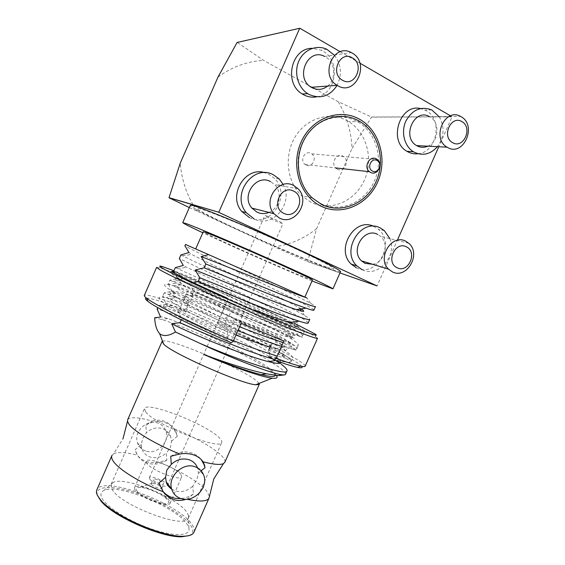 <?xml version="1.0" encoding="UTF-8"?>
<svg xmlns="http://www.w3.org/2000/svg" width="565" height="565" viewBox="0 0 565 565"><rect width="100%" height="100%" fill="white"/><g stroke="black" fill="none" stroke-linecap="round" stroke-linejoin="round"><path stroke-width="0.42" stroke-dasharray="2.83 2.12" d="M209.311 496.084L206.557 490.879C199.579 482.305 179.253 470.25 158.716 462.177L166.845 460.143L166.322 452.911L170.333 447.777L171.456 441.258L170.581 436.342C169.112 432.635 166.477 430.085 162.671 428.687C156.809 426.949 151.392 428.291 146.406 432.705L142.768 438.461L141.208 444.507L135.141 449.634L137.295 455.129C125.607 452.212 117.689 451.788 113.544 453.85L122.965 438.843M186.959 499.227L193.371 494.029L192.849 486.147L196.719 479.84L198.506 473.343L197.545 467.884M111.828 455.729L113.544 453.85M97.491 495.463C94.186 485.801 112.11 485.102 135.042 492.609C157.953 500.011 182.707 514.327 190.37 524.984C193.894 529.977 193.562 533.487 189.374 535.507M194.049 531.969C194.77 529.892 194.028 527.322 191.818 524.249C178.039 503.111 102.738 475.186 96.897 489.693M101.968 498.196C106.566 507.264 129.879 521.813 152.614 529.391C175.397 537.068 191.26 535.874 188.865 527.823L186.895 523.932C175.899 506.918 117.725 483.223 104.002 490.392C100.747 491.868 100.069 494.467 101.968 498.196M111.884 488.972C119.173 504.933 185.518 530.083 188.279 518.225L188.449 515.407L186.704 512.081C177 497.447 125.126 476.26 113.417 482.319L111.185 484.219L111.884 488.972M145.742 412.012C154.605 424.442 220.541 450.778 221.699 442.543C222.243 441.491 221.494 439.951 219.46 437.91C207.263 424.753 147.14 400.952 144.492 408.495L145.742 412.012M158.716 462.177C154.337 462.919 150.184 462.664 146.271 461.414C142.415 460.122 139.421 458.024 137.295 455.129M127.69 419.668C130.021 416.68 138.22 417.139 152.289 421.066L145.841 425.325L146.406 432.705M145.671 450.969C141.582 449.514 138.842 446.738 137.457 442.649C133.418 431.646 147.062 418.707 157.939 423.107C161.682 424.492 164.281 427.006 165.729 430.657C170.468 441.562 156.978 455.305 145.671 450.969M141.208 444.507L141.836 448.61C143.242 452.77 146.024 455.581 150.177 457.05C156.053 458.688 161.435 457.304 166.322 452.911M259.166 383.388L255.542 379.984C238.917 367.208 168.624 337.722 162.522 341.147M224.905 462.142C225.364 460.652 224.376 458.632 221.932 456.075C214.594 448.299 194.056 436.696 173.568 428.468L177.389 436.208L176.103 432.839M152.289 421.066C160.82 418.679 167.911 421.151 173.568 428.468M276.327 375.435L269.872 370.033C248.296 355.004 184.55 326.245 161.463 319.437L154.648 317.763M272.422 358.846L277.535 360.279C285.713 362.448 290.219 362.935 291.053 361.741C291.646 360.654 289.753 358.549 285.367 355.442C263.205 339.396 177.375 300.453 162.663 296.413L166.28 304.154L158.659 305.531L157.748 307.607M270.07 347.023L275.551 348.584C288.496 351.967 290.184 350.371 280.607 343.788C261.157 330.567 195.243 300.008 177.064 293.009L171.951 291.25L164.21 292.896L168.158 294.287C189.798 302.141 263.572 336.111 285.699 351.176L286.893 351.988C291.293 355.06 293.207 357.115 292.635 358.161C291.787 359.375 286.681 358.669 277.316 356.021M233.479 340.681C214.714 333.279 197.446 325.998 181.69 318.837L181.238 319.868M239.602 326.796L187.714 305.135L186.04 308.949C201.86 315.983 219.142 323.222 237.9 330.666M281.617 346.296L284.845 347.228C292.07 349.255 296.032 349.799 296.745 348.866C297.268 347.948 295.297 346.006 290.848 343.04C268.326 327.806 182.537 288.715 168.215 283.771L169.761 280.254L177.622 278.347L174.642 273.227M169.761 280.254L172.841 281.483C193.237 289.633 270.218 325.094 291.985 339.332L292.373 339.586C296.844 342.517 298.829 344.41 298.327 345.279C297.578 346.288 292.557 345.37 283.27 342.545M285.509 374.27L285.523 374.094C285.509 372.738 283.63 370.654 279.887 367.836L271.85 362.426M290.128 322.749L298.242 327.418C302.515 330.066 304.443 331.726 304.027 332.404C302.508 333.562 289.668 329.628 265.501 320.602C242.992 312.064 214.587 300.326 193.746 291.42L192.072 295.241C212.878 304.21 241.276 315.948 263.813 324.437C288.002 333.399 300.877 337.249 302.437 335.984C302.882 335.243 300.848 333.456 296.328 330.631C273.446 316.216 187.7 276.97 173.773 271.122M308.2 322.968C308.172 322.269 306.046 320.694 301.816 318.222C278.566 304.613 192.863 265.225 179.331 258.473M180.878 254.949L182.467 255.768C199.777 264.462 280.826 301.865 303.349 314.769L304.478 315.418C308.313 317.678 310.065 319.041 309.726 319.515M313.886 310.107C313.787 309.578 311.598 308.137 307.311 305.806C283.687 293.009 198.032 253.473 184.896 245.81M310.686 303.349L307.021 298.059L231.184 264.632C259.462 278.1 295.785 295.446 308.836 302.346L310.686 303.349C314.112 305.241 315.694 306.329 315.425 306.618M299.401 294.704L195.681 248.946L299.401 294.704M312.445 279.972L306.76 278.037C284.23 269.343 202.383 232.801 203.238 231.763M312.007 280.96C283.107 268.982 231.262 246.093 202.8 232.759M340.504 271.751C339.975 272.097 337.03 271.334 331.662 269.463C298.843 258.29 189.254 208.782 190.306 205.37M170.715 456.294C177.742 451.908 184.826 450.828 191.973 453.038C195.695 454.331 198.753 456.471 201.133 459.458M171.704 489.212L175.263 490.914C181.648 492.609 187.509 491.02 192.849 486.147M166.845 460.143C160.566 464.091 154.118 465.087 147.5 463.131C141.455 461.005 137.443 456.901 135.452 450.821L135.141 449.634M193.371 494.029C189.459 496.642 185.256 498.139 180.779 498.521M162.558 490.837L158.927 483.047M198.506 473.343L201.126 470.807M231.184 264.632L185.489 244.454M301.096 308.9L299.153 307.72C280.777 296.985 206.267 262.351 191.782 254.455L188.971 252.52M193.71 282.79L189.332 283.446C202.715 289.252 231.82 301.187 254.172 309.917M289.534 322.573C299.591 325.61 300.742 324.691 292.995 319.811C274.23 308.165 202.595 274.901 186.796 267.344L183.293 265.437M175.32 267.605L177.608 268.643C194.628 276.264 260.712 306.569 289.746 322.537M189.332 283.446L193.746 291.42M275.423 375.337C275.734 373.769 273.305 371.149 268.114 367.483C248.091 353.026 187.841 325.122 167.621 318.547C163.123 317.05 160.792 316.548 160.615 317.043M285.523 374.094L284.64 374.856M270.112 361.36C239.115 342.199 170.475 311.979 157.112 309.048M158.659 305.531L163.567 307.063C185.278 314.345 250.472 344.113 275.925 360.647M279.901 363.302L281.412 364.383M281.102 362.476C281.292 361.162 279.046 358.895 274.378 355.668C254.624 341.79 191.57 312.579 172.311 305.799L166.28 304.154M192.072 295.241L183.427 296.872L187.714 305.135M183.427 296.872C201.034 304.846 238.861 320.567 264.413 329.656C291.074 338.944 298.546 339.671 286.815 331.832C267.69 319.359 198.915 287.451 181.888 280.191L177.622 278.347M171.951 291.25L168.215 283.771M186.04 308.949L177.53 310.284C189.395 316.061 214.898 326.867 235.972 335.031M177.53 310.284L181.69 318.837M164.21 292.896L162.663 296.413M145.841 425.325C156.964 417.789 172.48 421.984 176.513 433.306M171.456 441.258L177.389 436.208M320.856 203.548C340.314 213.273 365.039 202.538 374.39 181.005C384.031 159.62 376.29 131.878 357.101 121.454C338.061 110.698 311.894 120.762 302.134 143.326C292.084 165.736 301.258 194.148 320.856 203.548M418.043 153.744C436.957 152.409 443.2 119.328 426.038 110.542L420.487 108.508M427.86 146.194C438.885 141.822 440.29 122.167 429.866 116.821L460.574 116.418M356.409 267.817C376.382 278.383 396.263 243.324 378.331 229.249L373.599 226.304M316.81 96.813C336.585 93.981 341.098 60.497 322.77 51.034L321.21 50.221L312.374 48.343M327.665 86.05C336.62 79.157 335.398 62.122 325.454 56.896L324.67 56.472L351.275 52.573M249.433 217.596C270.861 228.896 292.246 194.692 274.18 178.166L268.58 174.119L264.844 172.699M268.933 212.412C279.378 208.492 282.74 192.474 274.703 184.656L270.536 181.591M283.171 184.451C294.118 203.153 272.697 228.74 254.102 218.916M334.501 55.299C341.444 64.911 342.228 75.06 336.853 85.746M372.639 264.286C384.433 262.598 389.779 243.833 380.549 236.361L377.766 234.475M389.878 238.635C397.499 256.044 377.985 278.086 362.165 269.696M439.266 116.786C444.888 127.104 444.217 137.133 437.254 146.879M340.285 51.761L359.877 63.146M450.51 115.832L452.007 116.701L371.488 117.004L338.251 101.757L315.058 88.91M338.251 101.757C346.719 116.058 351.31 131.638 352.023 148.489L371.523 117.139L452.042 116.856L438.708 146.949M397.767 239.313L377.145 285.848L307.727 261.56L316.619 228.656L352.023 148.489M312.042 87.243L263.629 60.427L237.229 42.417M316.619 228.656C304.034 238.72 289.916 244.772 274.279 246.813L307.727 261.56M189.339 207.574L274.279 246.813M197.319 211.381L193.131 204.855M193.032 204.692C185.758 192.093 181.499 178.243 180.249 163.158M217.998 77.087C231.947 66.847 247.159 61.295 263.629 60.427M326.16 266.92C309.578 261.15 271.214 244.878 239.977 230.485C208.647 216.077 188.336 205.236 200.603 208.873C212.278 212.228 258.904 231.756 294.965 248.529C331.154 265.345 343.216 272.923 326.16 266.92M307.607 261.616L339.975 272.944M136.716 490.575C141.441 498.888 174.691 509.122 167.678 500.23L166.943 499.326C162.55 494.269 146.829 487.334 139.823 487.369C136.504 487.355 135.473 488.428 136.716 490.575M151.349 484.262C152.621 486.401 161.413 489.749 161.83 488.259L161.413 487.235C158.807 485.074 155.77 483.732 152.31 483.223L151.194 483.562L151.349 484.262M153.228 480.01C154.506 482.129 163.292 485.483 163.702 484.014L163.518 483.301C162.176 481.175 153.496 477.87 153.059 479.325L153.228 480.01M169.401 500.767C164.796 493.365 136.2 482.602 134.491 487.701L134.929 490.017C138.806 497.334 168.638 508.627 170.03 503.38L169.401 500.767M180.998 474.487C176.146 467.615 147.62 456.661 146.173 461.181L146.702 463.286C150.827 470.045 180.588 481.535 181.725 476.867L180.998 474.487M265.571 215.618C268.954 216.423 283.623 223.119 282.994 223.571L282.168 223.486C278.623 222.603 264.279 216.042 264.815 215.555L265.571 215.618M149.598 478.852C151.731 482.446 166.739 488.174 167.417 485.674L167.099 484.445C164.775 480.829 150.085 475.236 149.329 477.693L149.598 478.852M305.933 165.029L305.051 164.464C299.386 160.46 305.086 149.965 311.04 153.433L311.753 153.878C317.594 157.762 311.993 168.483 305.933 165.029M311.082 202.327L301.767 195.836C286.893 182.05 283.729 155.559 295.163 136.878C306.442 118.078 329.819 111.079 347.108 120.705L348.662 121.602C367.088 132.747 373.924 160.072 364.1 180.814C354.53 201.691 330.243 211.861 311.082 202.327M337.234 169.112C329.762 165.637 335.772 152.006 342.948 156.173C350.356 159.697 344.396 173.187 337.234 169.112M305.206 366.085C305.241 365.061 302.586 362.928 297.239 359.693C282.655 350.837 249.949 335.109 218.267 321.478L224.708 306.852L187.509 291.286L180.955 306.188C158.935 297.741 146.723 294.132 144.322 295.368M156.59 267.422L159.464 267.81C177.869 272.952 278.962 317.071 309.055 332.983L315.842 336.775L317.502 338.308M295.961 324.105C263.791 308.547 201.91 281.455 173.949 270.727M218.267 321.478L218.111 323.879C248.861 337.114 280.459 352.376 294.478 360.993C298.405 363.401 300.834 365.202 301.767 366.395M269.858 355.922L287.359 362.497C292.105 363.168 291.017 361.36 284.089 357.066C273.531 350.696 257.11 342.496 234.821 332.467C256.99 341.691 272.613 348.732 281.688 353.577C290.7 358.521 286.349 357.412 268.643 350.251L269.858 355.922L268.7 356.451L287.359 362.497M225.364 338.753C209.53 331.761 195.935 325.334 184.578 319.472C153.786 303.892 158.009 301.632 185.956 312.141L187.446 308.751L186.994 303.864L169.535 298.511L176.584 297.508C165.185 294.577 164.133 296.392 173.434 302.953C182.431 308.97 204.904 321.005 227.229 331.599L228.069 337.404L225.364 338.753L231.389 342.814M169.535 298.511C156.689 295.241 155.636 297.367 166.4 304.888C176.824 311.831 203.026 325.723 228.069 337.404M186.994 303.864L190.539 301.724L176.584 297.508M190.539 301.724L192.799 296.583L192.566 294.323L231.191 310.609L224.708 306.852M192.566 294.323L187.509 291.286M146.455 298.094C150.848 298.073 162.275 301.576 180.715 308.603L180.955 306.188M185.956 312.141L180.715 308.603M234.2 323.498L229.8 325.772C208.125 315.496 185.772 303.659 176.633 297.776L172.276 291.462C182.594 297.974 209.22 311.816 234.2 323.498L233.472 318.822L274.971 335.928L274.611 336.747L275.868 342.319C296.392 350.879 301.767 352.581 291.999 347.419C281.843 342.108 253.261 329.374 225.237 318.187L226 322.947L223.938 327.629L234.821 332.467M192.799 296.583C170.778 288.969 162.049 288.418 176.633 297.776M231.191 310.609L231.262 311.011C273.305 327.735 308.554 344.346 288.736 336.097L296.272 335.01C303.758 338.089 304.408 338.181 298.228 335.278C280.056 326.521 201.465 293.221 173.949 285.841C162.049 282.564 161.491 284.442 172.276 291.462M174.105 271.963L178.208 273.065L182.191 279.209C172.925 276.659 172.721 278.206 181.584 283.856C200.519 295.891 271.045 328.887 288.736 336.097M172.268 271.617C168.299 271.101 169.931 273.043 177.163 277.436C197.708 290.177 276.772 327.001 296.272 335.01M225.237 318.187L229.037 316.054C254.25 326.083 279.032 337.001 287.875 341.43C296.159 345.611 291.738 344.05 274.611 336.747M218.111 323.879L223.938 327.629M229.037 316.054L231.262 311.011M283.913 341.105L274.971 335.928M271.165 344.544L275.868 342.319M241.107 323.399L233.472 318.822M290.509 322.424C267.704 310.835 204.226 282.98 183.773 275.607L173.992 271.68M255.239 328.032C232.194 317.594 201.62 302.543 185.737 293.426C170.284 284.4 168.737 281.532 181.118 284.824C205.985 291.519 278.051 321.888 294.033 329.197L226.996 298.009C250.38 308.462 275.197 318.971 288.249 323.978C301.046 328.802 302.437 328.611 292.423 323.399M227.229 331.599L229.8 325.772M188.449 515.407L188.865 527.823M188.279 518.225L221.699 442.543M137.457 442.649L141.836 448.61M291.053 361.741L292.635 358.161M296.745 348.866L298.327 345.279M302.437 335.984L304.027 332.404M197.581 467.982L203.683 475.13M182.467 255.768L191.782 254.455M304.478 315.418L301.484 311.096M300.072 309.048L299.153 307.72M177.608 268.643L186.796 267.344M298.242 327.418L292.995 319.811M268.114 367.483L269.872 370.033M167.621 318.547L161.463 319.437M163.567 307.063L172.311 305.799M279.378 362.935L274.378 355.668M275.671 360.548L277.535 360.279M172.841 281.483L181.888 280.191M291.985 339.332L286.815 331.832M275.551 348.584L284.845 347.228M168.158 294.287L177.064 293.009M285.699 351.176L280.607 343.788M165.729 430.657L170.581 436.342M111.185 484.219L144.492 408.495M113.417 482.319L104.002 490.392M431.695 109.907L425.05 110.013M326.86 49.303L321.21 50.221M298.059 188.759L274.703 184.656M279.166 178.957L274.18 178.166M408.756 243.254L380.549 236.361M384.355 230.64L378.331 229.249M161.83 488.259L163.702 484.014M134.491 487.701L146.173 461.181M170.03 503.38L181.725 476.867M151.194 483.562L153.059 479.325M152.31 483.223L139.823 487.369M161.413 487.235L166.943 499.326M167.417 485.674L282.994 223.571M149.329 477.693L264.815 215.555M305.051 164.464L335.645 167.911M311.753 153.878L377.201 159.45M312.12 197.821L301.767 195.836M360.166 121.673L348.662 121.602M162.438 266.616L159.464 267.81M281.688 353.577L284.089 357.066M181.584 283.856L177.163 277.436M287.875 341.43L291.999 347.419M181.118 284.824L173.949 285.841M294.033 329.197L298.228 335.278M314.705 333.774L315.842 336.775"/><path stroke-width="0.85" d="M197.545 467.884C195.956 463.907 193.117 461.188 189.028 459.726C182.657 457.918 176.746 459.458 171.287 464.359L170.715 456.294L179.832 454.013C184.741 453.186 189.324 453.476 193.59 454.889C197.778 456.351 200.942 458.667 203.082 461.838C213.492 464.494 220.286 465.087 223.458 463.625L213.803 478.901L208.972 498.203C206.952 501.55 199.614 501.889 186.959 499.227M171.287 464.359L166.816 470.08L165.566 477.34L158.927 483.047L163.186 491.762C139.901 482.778 117.661 468.823 112.951 460.68C111.616 458.519 111.291 456.767 111.969 455.418M189.374 535.507L182.015 536.75C161.661 537.88 112.922 516.382 100.951 500.993L97.491 495.463M111.828 455.729L96.897 489.693C96.114 491.268 96.34 493.252 97.576 495.639L100.401 499.665C112.626 515.358 162.572 537.393 183.35 536.249C189.063 536.129 192.559 534.864 193.837 532.449L194.049 531.969M161.993 341.648L127.69 419.668L127.499 421.299L128.982 424.223C134.089 431.476 156.618 444.832 179.832 454.013M162.522 341.147L162.049 341.507L164.034 344.516C173.992 354.213 241.523 383.889 255.648 384.779L259.264 384.384L259.166 383.388M157.748 307.607L157.112 309.048L160.615 317.043L154.648 317.763C155.05 325.059 156.71 330.356 159.627 333.654L160.001 333.986C163.871 336.578 169.027 335.914 175.475 331.994L199.939 343.365C232.964 358.789 270.473 373.105 281.151 374.644C283.616 375.054 285.035 374.998 285.417 374.475L285.509 374.27M181.238 319.868L180.009 322.65C207.616 335.313 248.579 351.917 272.422 358.846M277.316 356.021C265.585 352.652 250.973 347.539 233.479 340.681M237.9 330.666C255.38 337.559 269.95 342.771 281.617 346.296M283.27 342.545C271.638 338.958 257.082 333.71 239.602 326.796M281.412 364.383C285.749 367.603 287.592 369.814 286.942 371.028C286.787 375.923 240.881 361.169 199.939 343.365M308.137 323.102L309.726 319.515C308.377 320.291 295.665 316.054 271.596 306.809L199.784 277.705L198.103 281.518C230.167 294.979 280.007 315.284 299.125 321.174C304.634 322.947 307.643 323.583 308.137 323.102L308.2 322.968M313.843 310.206L315.425 306.618C314.246 307.014 301.668 302.48 277.683 293.009L205.822 263.975L204.142 267.796C237.003 281.151 288.192 302.197 306.103 308.172C310.856 309.825 313.434 310.503 313.843 310.206L313.886 310.107M195.688 248.939L203.238 231.763L206.395 232.695C214.58 235.711 241.424 247.145 267.4 258.728C293.412 270.317 312.516 279.343 312.459 279.936L312.445 279.972M202.8 232.759C189.967 226.749 183.279 223.373 182.728 222.631L186.514 223.712C196.903 227.469 233.875 243.19 270.275 259.406C306.717 275.642 333.068 288.108 332.926 288.877L312.007 280.96M182.742 222.596L190.306 205.37C190.349 204.989 191.683 205.187 194.311 205.957C204.996 209.05 242.194 224.291 278.552 240.648C314.952 257.011 340.999 270.176 340.554 271.638L340.504 271.751M165.566 477.34L166.223 481.818C167.219 484.947 169.048 487.411 171.704 489.212M180.934 498.57C176.337 497.016 173.271 493.93 171.739 489.325C167.268 476.945 182.778 461.972 194.982 466.739C199.177 468.23 202.079 471.026 203.683 475.13C208.909 487.369 193.626 503.21 180.934 498.57M180.779 498.521C173.165 498.944 167.092 496.381 162.558 490.837M186.302 499.262C177.198 502.207 169.493 499.7 163.186 491.762M201.126 470.807L204.982 467.735L204.05 464.578L204.544 465.143M201.133 459.458L204.05 464.578M203.082 461.838L204.551 465.143L204.982 467.735M303.624 296.547L304.874 297.105L303.603 296.547M307.021 298.059L208.662 254.638L201.14 256.588L205.822 263.975M201.14 256.588C225.647 265.889 285.826 290.671 303.144 296.618L306.068 297.621M208.662 254.638L185.489 244.454L184.896 245.81L188.971 252.52L180.878 254.949L179.331 258.473L183.293 265.437L175.32 267.605L173.773 271.122L174.642 273.227M204.142 267.796L195.236 270.021C219.086 279.668 277.747 303.744 296.385 309.585C304.224 312.17 305.799 311.944 301.096 308.9M195.236 270.021L199.784 277.705M254.172 309.917C269.512 315.849 281.292 320.065 289.534 322.573L299.125 321.174M198.103 281.518L193.71 282.79M289.746 322.537L290.128 322.749M284.64 374.856L278.707 375.619L266.546 373.861C248.996 370.047 228.119 363.613 203.923 354.552C226.29 363.874 245.365 370.569 261.157 374.644C270.084 376.813 274.837 377.039 275.423 375.337M203.923 354.552C231.975 366.798 262.202 377.25 272.217 378.197C276.765 378.677 278.135 377.759 276.327 375.435M271.85 362.426L270.112 361.36M275.925 360.647L279.901 363.302M180.009 322.65L171.633 323.696L175.475 331.994M171.633 323.696C192.947 334.501 245.387 356.042 268.41 361.614C276.447 363.655 280.678 363.945 281.102 362.476M235.972 335.031C249.08 340.102 260.444 344.099 270.07 347.023M223.458 463.625L224.905 462.142M359.312 119.102C379.631 130.19 387.774 159.563 377.575 182.198C367.667 204.989 341.521 216.388 320.899 206.112C300.128 196.182 290.368 166.054 301.032 142.267C311.393 118.318 339.162 107.675 359.312 119.102M437.254 146.879C430.368 154.372 422.691 156.145 414.202 152.197L413.403 151.731C404.484 146.328 400.853 132.365 405.691 121.454C412.097 109.772 420.77 105.923 431.695 109.907L439.266 116.786M420.487 108.508C399.695 103.564 387.957 141.073 406.991 151.321L407.782 151.78C411.023 153.518 414.442 154.174 418.043 153.744M447.473 147.409L447.099 147.19C431.116 138.51 444.817 107.173 460.574 116.418L461.089 116.708C477.51 125.43 463.392 157.239 447.473 147.409M429.365 116.552C414.23 107.823 401.312 137.401 416.659 145.608L417.027 145.819C420.537 147.67 424.153 147.797 427.86 146.194M461.923 121.637C451.032 114.639 441.201 136.822 452.614 142.627C463.477 149.4 473.166 127.57 461.923 121.637M362.165 269.696L356.868 265.896C340.363 250.613 361.438 217.165 380.577 228.119L384.355 230.64L389.878 238.635M373.599 226.304C354.587 216.953 335.25 249.391 351.162 264.06L356.409 267.817M392.308 271.836L388.635 269.208C376.53 258.149 391.891 233.296 405.854 241.269L408.756 243.254C421.645 253.784 406.786 279.647 392.308 271.836M377.766 234.475C364.361 226.897 349.827 250.344 361.459 260.846L364.976 263.346L372.639 264.286M406.397 246.849C395.175 240.669 385.394 262.746 397.131 267.739C408.318 273.707 417.966 251.976 406.397 246.849M336.853 85.746C329.536 96.453 320.228 99.334 308.942 94.39L307.692 93.649C297.932 87.49 293.751 72.652 298.758 61.239C303.638 49.755 316.555 44.352 326.86 49.303L334.501 55.299M312.374 48.343C291.159 47.679 283.411 83.345 302.303 93.981L303.539 94.715C307.784 96.982 312.212 97.681 316.81 96.813M337.701 85.682L337.1 85.329C319.409 75.428 333.597 42.587 351.275 52.573L352.101 53.018C370.612 62.913 355.682 96.728 337.701 85.682M324.67 56.472C307.798 47.114 294.471 77.998 311.343 87.3L311.915 87.632C317.452 90.393 322.7 89.863 327.665 86.05M352.369 57.905C340.045 50.031 329.642 73.648 342.524 80.244C354.813 87.858 365.054 64.636 352.369 57.905M254.102 218.916L246.305 212.666C230.647 194.706 253.332 163.349 273.502 174.86L279.166 178.957L283.171 184.451M264.844 172.699C245.132 166.117 227.639 195.321 241.721 211.423L249.433 217.596M279.364 218.012L273.912 213.676C262.224 200.589 278.82 177.057 293.694 185.511L298.059 188.759C311.033 201.218 294.987 226.41 279.364 218.012M270.536 181.591C256.369 173.603 240.718 195.737 251.87 208.09L257.068 212.193C260.952 213.944 264.914 214.022 268.933 212.412M293.63 191.125C280.939 184.176 270.593 207.68 283.835 213.351C296.484 220.053 306.682 196.952 293.63 191.125M299.838 28.25L237.095 42.46L299.838 28.25L340.285 51.761M359.877 63.146L450.51 115.832M237.095 42.46L217.998 77.087L180.249 163.158L169.02 197.665L218.817 212.242L299.69 28.306M218.817 212.242L169.069 197.799L189.339 207.574M339.975 272.944L377.003 285.904L218.874 212.405M438.708 146.949L397.767 239.313M315.058 88.91L312.042 87.243M377.074 160.517C371.346 157.141 366.445 168.229 372.42 171.054C378.14 174.373 383.006 163.37 377.074 160.517M370.463 172.367L369.482 171.725C363.147 167.106 369.743 154.937 376.403 158.935L377.201 159.45C383.713 163.928 377.243 176.344 370.463 172.367M321.626 204.466L312.12 197.821C296.964 183.696 293.786 156.519 305.503 137.351C317.071 118.057 340.97 110.881 358.584 120.755L360.166 121.673C378.953 133.107 385.846 161.11 375.774 182.375C365.965 203.774 341.168 214.22 321.626 204.466M156.59 267.422L144.322 295.368C143.99 295.855 144.788 296.83 146.716 298.299L147.246 298.687C156.194 305.474 194.388 324.43 233.317 341.062L231.389 342.814C193.039 326.422 155.855 307.812 147.91 301.392C145.276 299.344 144.788 298.242 146.455 298.094M301.767 366.395C302.854 367.822 301.449 368.154 297.564 367.398C292.91 366.459 285.148 364.008 274.279 360.046L276.278 358.372C287.698 362.575 295.813 365.181 300.629 366.177C303.25 366.713 304.747 366.756 305.121 366.29L317.502 338.308C316.781 339.487 287.642 328.152 248.247 311.061C208.895 293.991 169.924 275.734 159.909 269.844L156.618 267.351M173.949 270.727L162.438 266.616C158.638 265.486 158.836 266.122 163.024 268.53C173.667 274.689 218.464 295.417 259.123 312.848C299.86 330.327 322.975 338.816 314.705 333.774L295.961 324.105M174.105 271.963L172.268 271.617M268.7 356.451L274.279 360.046M233.317 341.062L241.107 323.399L283.913 341.105L276.278 358.372M271.165 344.544L268.643 350.251M173.992 271.68C164.775 268.891 188.576 280.953 226.996 298.009M290.509 322.424L292.423 323.399M127.499 421.299L122.965 438.843M163.709 344.233L159.627 333.654M285.417 374.475L286.942 371.028M166.223 481.818L171.739 489.325M332.926 288.877L340.554 271.638M304.874 297.091L312.459 279.936M303.144 296.618L303.638 296.547M296.385 309.585L306.103 308.172M301.484 311.096L300.072 309.048M266.546 373.861L261.157 374.644M268.41 361.614L275.671 360.548M255.648 384.779L272.217 378.197M278.707 375.619L281.151 374.644M224.757 462.481L259.264 384.384M193.837 532.449L208.972 498.203M182.015 536.75L183.35 536.249M100.951 500.993L100.401 499.665M413.403 151.731L406.991 151.321M447.099 147.19L416.659 145.608M356.868 265.896L351.162 264.06M388.635 269.208L361.459 260.846M307.692 93.649L302.303 93.981M337.1 85.329L311.343 87.3M246.305 212.666L241.721 211.423M273.912 213.676L251.87 208.09M335.645 167.911L369.482 171.725M297.564 367.398L300.629 366.177M147.91 301.392L146.716 298.299"/></g></svg>
